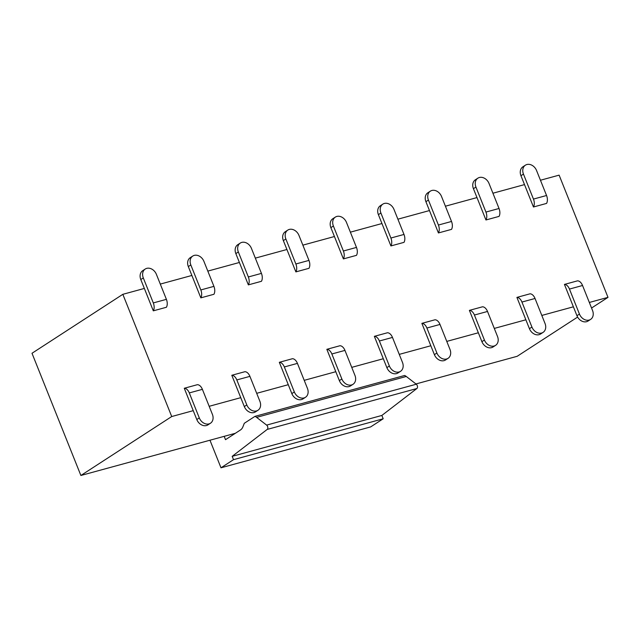 <?xml version="1.0" encoding="UTF-8"?>
<svg xmlns="http://www.w3.org/2000/svg" width="640" height="640" viewBox="0 0 640 640"><rect width="100%" height="100%" fill="white"/><g stroke="black" fill="none" stroke-linecap="round" stroke-linejoin="round"><path stroke-width="0.96" d="M209.96 440.224L220.992 467.8L233.52 459.664L232.184 456.336L267.192 429.424A2.424 1.448 -105.3 0 0 267.808 427.352A2.424 1.448 -105.3 0 0 266.632 425.104L256.608 417.36A12.104 7.24 -105.3 0 0 254.968 416.36L404.632 375.48A12.104 7.24 74.7 0 1 406.28 376.472L416.296 384.216A2.424 1.448 74.7 0 1 417.472 386.472A2.424 1.448 74.7 0 1 416.856 388.536L381.856 415.448L383.184 418.784L370.656 426.912L220.992 467.8M145.24 269.032A8.472 6.664 -123 0 1 146.744 268.36A8.472 6.664 -123 0 1 156.4 274.352L166.4 299.352L153.304 302.928L143.304 277.928A8.472 6.664 -123 0 1 145.24 269.032L142.736 270.656A8.472 6.664 57 0 0 140.8 279.552L144.352 288.44L122.84 294.32L32 353.272L80.88 475.48L224.184 436.336L225.52 439.672L240.528 429.928A12.104 7.24 74.7 0 0 242.944 426.736L244.304 423.28L254.968 416.36M383.184 418.784L233.52 459.664M381.856 415.448L232.184 456.336M416.856 388.536L267.192 429.424M416.296 384.216L266.632 425.104M224.184 436.336L235.36 433.288M415.952 383.952L517.16 356.304L577.616 317.072M144.352 288.44L153.312 310.84A7.264 4.344 74.7 0 0 153.304 302.928M199.296 417.92L189.296 392.92L202.392 389.344L212.392 414.344A8.472 6.664 -123 0 1 210.456 423.24A8.472 6.664 -123 0 1 208.952 423.904A8.472 6.664 -123 0 1 199.296 417.92L196.792 419.544A8.472 6.664 57 0 0 206.448 425.536A8.472 6.664 57 0 0 207.952 424.864L210.456 423.24M189.296 392.92A7.264 4.344 74.7 0 0 184.28 388.264L196.792 419.544M192.76 256.056L190.256 257.68A8.472 6.664 57 0 0 188.32 266.576L200.832 297.856A7.264 4.344 74.7 0 0 200.824 289.944L190.824 264.952A8.472 6.664 -123 0 1 192.76 256.056A8.472 6.664 -123 0 1 194.264 255.384A8.472 6.664 -123 0 1 203.92 261.368L213.92 286.368L200.824 289.944M240.28 243.072L237.776 244.696A8.472 6.664 57 0 0 235.84 253.592L248.352 284.88A7.264 4.344 74.7 0 0 248.344 276.968L238.344 251.968A8.472 6.664 -123 0 1 240.28 243.072A8.472 6.664 -123 0 1 241.784 242.4A8.472 6.664 -123 0 1 251.44 248.392L261.44 273.392L248.344 276.968M287.8 230.088L285.296 231.72A8.472 6.664 57 0 0 283.36 240.616L295.872 271.896A7.264 4.344 74.7 0 0 295.864 263.984L285.864 238.984A8.472 6.664 -123 0 1 287.8 230.088A8.472 6.664 -123 0 1 289.296 229.424A8.472 6.664 -123 0 1 298.96 235.408L308.96 260.408L295.864 263.984M335.32 217.112L332.808 218.736A8.472 6.664 57 0 0 330.872 227.632L343.392 258.912A7.264 4.344 74.7 0 0 343.384 251L333.384 226.008A8.472 6.664 -123 0 1 335.32 217.112A8.472 6.664 -123 0 1 336.816 216.44A8.472 6.664 -123 0 1 346.48 222.432L356.48 247.424L343.384 251M382.84 204.128L380.328 205.752A8.472 6.664 57 0 0 378.392 214.648L390.904 245.936A7.264 4.344 74.7 0 0 390.896 238.024L380.904 213.024A8.472 6.664 -123 0 1 382.84 204.128A8.472 6.664 -123 0 1 384.336 203.456A8.472 6.664 -123 0 1 394 209.448L403.992 234.448L390.896 238.024M430.36 191.152L427.848 192.776A8.472 6.664 57 0 0 425.912 201.672L438.424 232.952A7.264 4.344 74.7 0 0 438.416 225.04L428.424 200.048A8.472 6.664 -123 0 1 430.36 191.152A8.472 6.664 -123 0 1 431.856 190.48A8.472 6.664 -123 0 1 441.52 196.464L451.512 221.464L438.416 225.04M477.872 178.168L475.368 179.792A8.472 6.664 57 0 0 473.432 188.688L485.944 219.976A7.264 4.344 74.7 0 0 485.936 212.064L475.936 187.064A8.472 6.664 -123 0 1 477.872 178.168A8.472 6.664 -123 0 1 479.376 177.496A8.472 6.664 -123 0 1 489.032 183.488L499.032 208.488L485.936 212.064M525.392 165.184L522.888 166.816A8.472 6.664 57 0 0 520.952 175.712L533.464 206.992A7.264 4.344 74.7 0 0 533.456 199.08L523.456 174.08A8.472 6.664 -123 0 1 525.392 165.184A8.472 6.664 -123 0 1 526.896 164.52A8.472 6.664 -123 0 1 536.552 170.504L546.552 195.504L533.456 199.08M582.544 285.496L592.544 310.496A8.472 6.664 -123 0 1 590.608 319.392A8.472 6.664 -123 0 1 589.112 320.064A8.472 6.664 -123 0 1 579.448 314.072L569.456 289.072L582.544 285.496A7.264 4.344 -105.3 0 0 577.528 280.84L564.432 284.416A7.264 4.344 74.7 0 1 569.456 289.072M246.816 404.936L236.816 379.936L249.912 376.36L259.912 401.36A8.472 6.664 -123 0 1 257.976 410.256A8.472 6.664 -123 0 1 256.472 410.928A8.472 6.664 -123 0 1 246.816 404.936L244.312 406.56A8.472 6.664 57 0 0 253.968 412.552A8.472 6.664 57 0 0 255.472 411.88L257.976 410.256M236.816 379.936A7.264 4.344 74.7 0 0 231.8 375.28L244.312 406.56M294.336 391.96L284.336 366.96L297.432 363.384L307.432 388.376A8.472 6.664 -123 0 1 305.496 397.272A8.472 6.664 -123 0 1 303.992 397.944A8.472 6.664 -123 0 1 294.336 391.96L291.832 393.584A8.472 6.664 57 0 0 301.488 399.568A8.472 6.664 57 0 0 302.992 398.904L305.496 397.272M284.336 366.96A7.264 4.344 74.7 0 0 279.32 362.304L291.832 393.584M341.856 378.976L331.856 353.976L344.952 350.4L354.952 375.4A8.472 6.664 -123 0 1 353.016 384.296A8.472 6.664 -123 0 1 351.512 384.968A8.472 6.664 -123 0 1 341.856 378.976L339.352 380.6A8.472 6.664 57 0 0 349.008 386.592A8.472 6.664 57 0 0 350.512 385.92L353.016 384.296M331.856 353.976A7.264 4.344 74.7 0 0 326.84 349.32L339.352 380.6M389.376 365.992L379.376 341L392.472 337.424L402.472 362.416A8.472 6.664 -123 0 1 400.536 371.312A8.472 6.664 -123 0 1 399.032 371.984A8.472 6.664 -123 0 1 389.376 365.992L386.864 367.624A8.472 6.664 57 0 0 396.528 373.608A8.472 6.664 57 0 0 398.024 372.936L400.536 371.312M379.376 341A7.264 4.344 74.7 0 0 374.352 336.336L386.864 367.624M436.896 353.016L426.896 328.016L439.992 324.44L449.992 349.44A8.472 6.664 -123 0 1 448.056 358.336A8.472 6.664 -123 0 1 446.552 359A8.472 6.664 -123 0 1 436.896 353.016L434.384 354.64A8.472 6.664 57 0 0 444.048 360.632A8.472 6.664 57 0 0 445.544 359.96L448.056 358.336M426.896 328.016A7.264 4.344 74.7 0 0 421.872 323.36L434.384 354.64M484.416 340.032L474.416 315.032L487.512 311.456L497.504 336.456A8.472 6.664 -123 0 1 495.576 345.352A8.472 6.664 -123 0 1 494.072 346.024A8.472 6.664 -123 0 1 484.416 340.032L481.904 341.664A8.472 6.664 57 0 0 491.568 347.648A8.472 6.664 57 0 0 493.064 346.976L495.576 345.352M474.416 315.032A7.264 4.344 74.7 0 0 469.392 310.376L481.904 341.664M531.928 327.056L521.936 302.056L535.032 298.48L545.024 323.472A8.472 6.664 -123 0 1 543.088 332.368A8.472 6.664 -123 0 1 541.592 333.04A8.472 6.664 -123 0 1 531.928 327.056L529.424 328.68A8.472 6.664 57 0 0 539.08 334.664A8.472 6.664 57 0 0 540.584 334L543.088 332.368M521.936 302.056A7.264 4.344 74.7 0 0 516.912 297.4L529.424 328.68M564.432 284.416L576.944 315.696A8.472 6.664 57 0 0 586.6 321.688A8.472 6.664 57 0 0 588.104 321.016L590.608 319.392M122.84 294.32L171.72 416.536L80.88 475.48M540.448 180.24L559.12 175.144L608 297.36L591.56 308.024M153.312 310.84L166.408 307.264A7.264 4.344 -105.3 0 0 166.4 299.352M200.832 297.856L213.928 294.28A7.264 4.344 -105.3 0 0 213.92 286.368M248.352 284.88L261.448 281.296A7.264 4.344 -105.3 0 0 261.44 273.392M295.872 271.896L308.968 268.32A7.264 4.344 -105.3 0 0 308.96 260.408M343.392 258.912L356.488 255.336A7.264 4.344 -105.3 0 0 356.48 247.424M390.904 245.936L404 242.36A7.264 4.344 -105.3 0 0 403.992 234.448M438.424 232.952L451.52 229.376A7.264 4.344 -105.3 0 0 451.512 221.464M485.944 219.976L499.04 216.392A7.264 4.344 -105.3 0 0 499.032 208.488M533.464 206.992L546.56 203.416A7.264 4.344 -105.3 0 0 546.552 195.504M202.392 389.344A7.264 4.344 -105.3 0 0 197.376 384.688L184.28 388.264M249.912 376.36A7.264 4.344 -105.3 0 0 244.896 371.704L231.8 375.28M297.432 363.384A7.264 4.344 -105.3 0 0 292.416 358.72L279.32 362.304M344.952 350.4A7.264 4.344 -105.3 0 0 339.936 345.744L326.84 349.32M392.472 337.424A7.264 4.344 -105.3 0 0 387.448 332.76L374.352 336.336M439.992 324.44A7.264 4.344 -105.3 0 0 434.968 319.784L421.872 323.36M487.512 311.456A7.264 4.344 -105.3 0 0 482.488 306.8L469.392 310.376M535.032 298.48A7.264 4.344 -105.3 0 0 530.008 293.816L516.912 297.4M191.872 275.464L160.296 284.088M239.392 262.48L207.816 271.104M286.912 249.504L255.336 258.128M334.432 236.52L302.856 245.144M381.952 223.536L350.376 232.168M429.472 210.56L397.888 219.184M476.992 197.576L445.408 206.208M524.504 184.6L492.928 193.224M589.328 302.456L608 297.36M541.808 315.44L573.392 306.808M494.296 328.416L525.872 319.792M446.776 341.4L478.352 332.768M399.256 354.376L430.832 345.752M351.736 367.36L383.312 358.736M304.216 380.344L335.792 371.712M256.696 393.32L288.272 384.696M209.176 406.304L240.752 397.672M171.72 416.536L193.232 410.656M406.28 376.472L256.608 417.36M140.8 279.552L143.304 277.928M188.32 266.576L190.824 264.952M235.84 253.592L238.344 251.968M283.36 240.616L285.864 238.984M330.872 227.632L333.384 226.008M378.392 214.648L380.904 213.024M425.912 201.672L428.424 200.048M473.432 188.688L475.936 187.064M520.952 175.712L523.456 174.08M579.448 314.072L576.944 315.696"/></g></svg>
